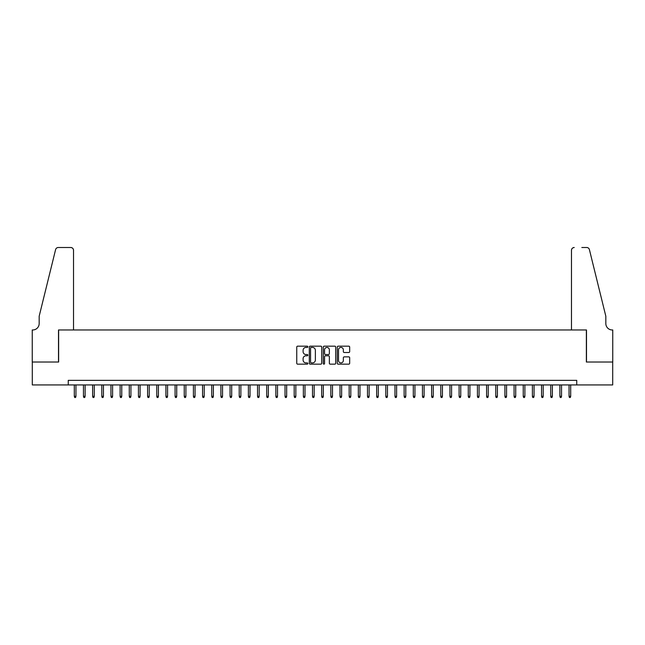 <?xml version="1.0" encoding="UTF-8"?>
<svg xmlns="http://www.w3.org/2000/svg" width="645" height="645" viewBox="0 0 645 645"><rect width="100%" height="100%" fill="white"/><g stroke="black" fill="none" stroke-linecap="round" stroke-linejoin="round"><path stroke-width="0.97" d="M307.842 346.8A0.629 0.629 0 0 0 307.214 346.172L297.659 346.172A0.903 0.903 0 0 0 296.756 347.066L296.756 363.256A0.903 0.903 0 0 0 297.659 364.159L307.214 364.159A0.629 0.629 0 0 0 307.842 363.522A0.629 0.629 0 0 0 307.214 362.893L305.972 362.893A2.878 2.878 0 0 1 303.094 360.015L303.094 358.668A2.878 2.878 0 0 1 305.972 355.79L307.214 355.79A0.629 0.629 0 0 0 307.842 355.161A0.629 0.629 0 0 0 307.214 354.532L305.972 354.532A2.878 2.878 0 0 1 303.094 351.654L303.094 350.308A2.878 2.878 0 0 1 305.972 347.429L307.214 347.429A0.629 0.629 0 0 0 307.842 346.8M348.784 352.509A0.903 0.903 0 0 0 349.679 351.614L349.679 347.066A0.903 0.903 0 0 0 348.784 346.172L338.173 346.172A0.903 0.903 0 0 0 337.271 347.066L337.271 363.256A0.903 0.903 0 0 0 338.173 364.159L348.784 364.159A0.903 0.903 0 0 0 349.679 363.256L349.679 357.773A0.903 0.903 0 0 0 348.784 356.87L344.245 356.87A0.903 0.903 0 0 0 343.342 357.773L343.342 360.49A2.403 2.403 0 0 1 340.939 362.893A2.403 2.403 0 0 1 338.528 360.49L338.528 349.832A2.403 2.403 0 0 1 340.939 347.429A2.403 2.403 0 0 1 343.342 349.832L343.342 351.614A0.903 0.903 0 0 0 344.245 352.509L348.784 352.509M68.257 384.936L32.298 384.936L32.298 362.03L58.639 362.03L58.639 329.966L586.361 329.966L586.361 362.03L612.702 362.03L612.702 384.936L576.743 384.936L576.743 380.356L68.257 380.356L68.257 384.936L576.743 384.936M321.71 347.066A0.903 0.903 0 0 0 320.815 346.172L310.205 346.172A0.903 0.903 0 0 0 309.302 347.066L309.302 363.256A0.903 0.903 0 0 0 310.205 364.159L320.815 364.159A0.903 0.903 0 0 0 321.71 363.256L321.71 347.066M324.185 346.172L334.795 346.172A0.903 0.903 0 0 1 335.698 347.066L335.698 363.256A0.903 0.903 0 0 1 334.795 364.159L330.256 364.159A0.903 0.903 0 0 1 329.361 363.256L329.361 356.693A0.903 0.903 0 0 0 328.458 355.79L325.443 355.79A0.903 0.903 0 0 0 324.548 356.693L324.548 363.522A0.629 0.629 0 0 1 323.919 364.159A0.629 0.629 0 0 1 323.29 363.522L323.29 347.066A0.903 0.903 0 0 1 324.185 346.172M311.188 347.429A0.629 0.629 0 0 0 310.559 348.058L310.559 362.264A0.629 0.629 0 0 0 311.188 362.893L312.494 362.893A2.878 2.878 0 0 0 315.373 360.015L315.373 350.308A2.878 2.878 0 0 0 312.494 347.429L311.188 347.429M329.361 349.88A2.403 2.403 0 0 0 326.95 347.47A2.403 2.403 0 0 0 324.548 349.88L324.548 353.637A0.903 0.903 0 0 0 325.443 354.532L328.458 354.532A0.903 0.903 0 0 0 329.361 353.637L329.361 349.88M75.949 396.296L75.586 397.489L74.667 397.489L74.304 396.296L75.949 396.296L75.949 384.936M74.304 396.296L74.304 384.936M73.522 329.966L73.522 250.26A2.749 2.749 0 0 0 70.773 247.511L58.268 247.511A2.749 2.749 0 0 0 55.599 249.599L39.168 316.227L39.168 323.556A6.41 6.41 0 0 1 32.758 329.966L32.25 329.966L32.25 362.03L58.502 362.03L58.502 329.966L73.522 329.966L73.522 250.26C73.353 248.599 72.434 247.688 70.773 247.511L63.17 247.511M55.599 249.599C56.3 248.091 56.3 248.091 55.599 249.599C56.3 248.091 56.3 248.091 55.599 249.599M39.168 323.556A6.41 6.41 0 0 1 32.758 329.966M571.478 329.966L571.478 250.26L571.478 329.966L586.499 329.966L586.499 362.03L612.75 362.03L612.75 329.966L612.25 329.966M600.793 295.797L589.401 249.599L605.832 316.227L605.832 323.556A6.41 6.41 0 0 0 612.242 329.966A6.41 6.41 0 0 1 605.832 323.556M581.83 247.511L586.732 247.511A2.749 2.749 0 0 1 589.401 249.599C588.7 248.091 588.7 248.091 589.401 249.599C588.7 248.091 588.7 248.091 589.401 249.599M574.227 247.511A2.749 2.749 0 0 0 571.478 250.26C571.647 248.599 572.567 247.688 574.227 247.511M85.116 396.296L84.745 397.489L83.834 397.489L83.463 396.296L85.116 396.296L85.116 384.936M83.463 396.296L83.463 384.936M94.275 396.296L93.912 397.489L92.993 397.489L92.63 396.296L94.275 396.296L94.275 384.936M92.63 396.296L92.63 384.936M103.442 396.296L103.071 397.489L102.152 397.489L101.789 396.296L103.442 396.296L103.442 384.936M101.789 396.296L101.789 384.936M112.601 396.296L112.23 397.489L111.319 397.489L110.948 396.296L112.601 396.296L112.601 384.936M110.948 396.296L110.948 384.936M121.76 396.296L121.397 397.489L120.478 397.489L120.115 396.296L121.76 396.296L121.76 384.936M120.115 396.296L120.115 384.936M130.927 396.296L130.556 397.489L129.645 397.489L129.274 396.296L130.927 396.296L130.927 384.936M129.274 396.296L129.274 384.936M140.086 396.296L139.723 397.489L138.804 397.489L138.433 396.296L140.086 396.296L140.086 384.936M138.433 396.296L138.433 384.936M149.245 396.296L148.882 397.489L147.963 397.489L147.6 396.296L149.245 396.296L149.245 384.936M147.6 396.296L147.6 384.936M158.412 396.296L158.041 397.489L157.13 397.489L156.759 396.296L158.412 396.296L158.412 384.936M156.759 396.296L156.759 384.936M167.571 396.296L167.208 397.489L166.289 397.489L165.926 396.296L167.571 396.296L167.571 384.936M165.926 396.296L165.926 384.936M176.73 396.296L176.367 397.489L175.448 397.489L175.085 396.296L176.73 396.296L176.73 384.936M175.085 396.296L175.085 384.936M185.897 396.296L185.526 397.489L184.615 397.489L184.244 396.296L185.897 396.296L185.897 384.936M184.244 396.296L184.244 384.936M195.056 396.296L194.693 397.489L193.774 397.489L193.411 396.296L195.056 396.296L195.056 384.936M193.411 396.296L193.411 384.936M204.223 396.296L203.852 397.489L202.933 397.489L202.57 396.296L204.223 396.296L204.223 384.936M202.57 396.296L202.57 384.936M213.382 396.296L213.011 397.489L212.1 397.489L211.729 396.296L213.382 396.296L213.382 384.936M211.729 396.296L211.729 384.936M222.541 396.296L222.178 397.489L221.259 397.489L220.896 396.296L222.541 396.296L222.541 384.936M220.896 396.296L220.896 384.936M231.708 396.296L231.337 397.489L230.426 397.489L230.055 396.296L231.708 396.296L231.708 384.936M230.055 396.296L230.055 384.936M240.867 396.296L240.504 397.489L239.585 397.489L239.214 396.296L240.867 396.296L240.867 384.936M239.214 396.296L239.214 384.936M250.026 396.296L249.663 397.489L248.744 397.489L248.381 396.296L250.026 396.296L250.026 384.936M248.381 396.296L248.381 384.936M259.193 396.296L258.822 397.489L257.911 397.489L257.54 396.296L259.193 396.296L259.193 384.936M257.54 396.296L257.54 384.936M268.352 396.296L267.989 397.489L267.07 397.489L266.708 396.296L268.352 396.296L268.352 384.936M266.708 396.296L266.708 384.936M277.511 396.296L277.148 397.489L276.229 397.489L275.867 396.296L277.511 396.296L277.511 384.936M275.867 396.296L275.867 384.936M286.678 396.296L286.307 397.489L285.396 397.489L285.025 396.296L286.678 396.296L286.678 384.936M285.025 396.296L285.025 384.936M295.837 396.296L295.475 397.489L294.555 397.489L294.193 396.296L295.837 396.296L295.837 384.936M294.193 396.296L294.193 384.936M305.004 396.296L304.633 397.489L303.714 397.489L303.352 396.296L305.004 396.296L305.004 384.936M303.352 396.296L303.352 384.936M314.163 396.296L313.793 397.489L312.881 397.489L312.511 396.296L314.163 396.296L314.163 384.936M312.511 396.296L312.511 384.936M323.322 396.296L322.96 397.489L322.04 397.489L321.678 396.296L323.322 396.296L323.322 384.936M321.678 396.296L321.678 384.936M332.489 396.296L332.119 397.489L331.208 397.489L330.837 396.296L332.489 396.296L332.489 384.936M330.837 396.296L330.837 384.936M341.648 396.296L341.286 397.489L340.367 397.489L339.996 396.296L341.648 396.296L341.648 384.936M339.996 396.296L339.996 384.936M350.807 396.296L350.445 397.489L349.526 397.489L349.163 396.296L350.807 396.296L350.807 384.936M349.163 396.296L349.163 384.936M359.975 396.296L359.604 397.489L358.693 397.489L358.322 396.296L359.975 396.296L359.975 384.936M358.322 396.296L358.322 384.936M369.133 396.296L368.771 397.489L367.852 397.489L367.489 396.296L369.133 396.296L369.133 384.936M367.489 396.296L367.489 384.936M378.293 396.296L377.93 397.489L377.011 397.489L376.648 396.296L378.293 396.296L378.293 384.936M376.648 396.296L376.648 384.936M387.46 396.296L387.089 397.489L386.178 397.489L385.807 396.296L387.46 396.296L387.46 384.936M385.807 396.296L385.807 384.936M396.619 396.296L396.256 397.489L395.337 397.489L394.974 396.296L396.619 396.296L396.619 384.936M394.974 396.296L394.974 384.936M405.786 396.296L405.415 397.489L404.496 397.489L404.133 396.296L405.786 396.296L405.786 384.936M404.133 396.296L404.133 384.936M414.945 396.296L414.574 397.489L413.663 397.489L413.292 396.296L414.945 396.296L414.945 384.936M413.292 396.296L413.292 384.936M424.104 396.296L423.741 397.489L422.822 397.489L422.459 396.296L424.104 396.296L424.104 384.936M422.459 396.296L422.459 384.936M433.271 396.296L432.9 397.489L431.989 397.489L431.618 396.296L433.271 396.296L433.271 384.936M431.618 396.296L431.618 384.936M442.43 396.296L442.067 397.489L441.148 397.489L440.777 396.296L442.43 396.296L442.43 384.936M440.777 396.296L440.777 384.936M451.589 396.296L451.226 397.489L450.307 397.489L449.944 396.296L451.589 396.296L451.589 384.936M449.944 396.296L449.944 384.936M460.756 396.296L460.385 397.489L459.474 397.489L459.103 396.296L460.756 396.296L460.756 384.936M459.103 396.296L459.103 384.936M469.915 396.296L469.552 397.489L468.633 397.489L468.27 396.296L469.915 396.296L469.915 384.936M468.27 396.296L468.27 384.936M479.074 396.296L478.711 397.489L477.792 397.489L477.429 396.296L479.074 396.296L479.074 384.936M477.429 396.296L477.429 384.936M488.241 396.296L487.87 397.489L486.959 397.489L486.588 396.296L488.241 396.296L488.241 384.936M486.588 396.296L486.588 384.936M497.4 396.296L497.037 397.489L496.118 397.489L495.755 396.296L497.4 396.296L497.4 384.936M495.755 396.296L495.755 384.936M506.567 396.296L506.196 397.489L505.277 397.489L504.914 396.296L506.567 396.296L506.567 384.936M504.914 396.296L504.914 384.936M515.726 396.296L515.355 397.489L514.444 397.489L514.073 396.296L515.726 396.296L515.726 384.936M514.073 396.296L514.073 384.936M524.885 396.296L524.522 397.489L523.603 397.489L523.24 396.296L524.885 396.296L524.885 384.936M523.24 396.296L523.24 384.936M534.052 396.296L533.681 397.489L532.77 397.489L532.399 396.296L534.052 396.296L534.052 384.936M532.399 396.296L532.399 384.936M543.211 396.296L542.848 397.489L541.929 397.489L541.558 396.296L543.211 396.296L543.211 384.936M541.558 396.296L541.558 384.936M552.37 396.296L552.007 397.489L551.088 397.489L550.725 396.296L552.37 396.296L552.37 384.936M550.725 396.296L550.725 384.936M561.537 396.296L561.166 397.489L560.255 397.489L559.884 396.296L561.537 396.296L561.537 384.936M559.884 396.296L559.884 384.936M570.696 396.296L570.333 397.489L569.414 397.489L569.051 396.296L570.696 396.296L570.696 384.936M569.051 396.296L569.051 384.936"/></g></svg>
